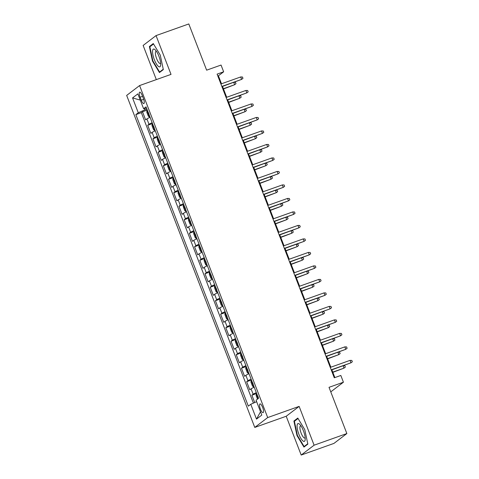 <?xml version="1.0" encoding="UTF-8"?>
<svg xmlns="http://www.w3.org/2000/svg" width="479" height="479" viewBox="0 0 479 479"><rect width="100%" height="100%" fill="white"/><g stroke="black" fill="none" stroke-linecap="round" stroke-linejoin="round"><path stroke-width="0.72" d="M262.654 407.431A4.646 1.341 -109.6 0 0 259.983 403.905A4.646 1.341 -109.6 0 0 260.42 409.138A4.646 1.341 -109.6 0 0 263.091 412.664A4.646 1.341 -109.6 0 0 262.654 407.431M301.189 455.05L333.941 443.41L346.856 433.555L314.104 445.195L299.136 406.39L267.695 417.562L254.774 427.424L286.214 416.251L301.189 455.05L314.104 445.195M267.695 417.562L139.587 85.561L126.666 95.417L254.774 427.424M139.587 85.561L171.021 74.389L156.052 35.59L143.137 45.445L156.322 79.616M156.052 35.59L188.804 23.95L206.635 70.174L221.047 65.054L223.651 71.802L217.101 74.131L334.276 377.787L340.826 375.464L343.425 382.212L329.019 387.331L346.856 433.555M150.077 117.325A5.808 0.515 158.9 0 0 146.909 118.9L145.634 119.876L142.514 111.775L147.281 110.08M152.16 122.72A5.808 0.515 158.9 0 0 148.993 124.3L147.718 125.27L152.49 123.576M147.718 125.27L150.843 133.372L152.118 132.396A5.808 0.515 158.9 0 1 155.286 130.821M160.495 144.317A5.808 0.515 158.9 0 0 157.328 145.891L156.052 146.867L152.927 138.766L157.699 137.072M165.698 157.813A5.808 0.515 158.9 0 0 162.537 159.387L161.261 160.363L158.136 152.262L162.908 150.568M170.907 171.308A5.808 0.515 158.9 0 0 167.74 172.883L166.464 173.859L163.345 165.758L168.111 164.063M176.116 184.804A5.808 0.515 158.9 0 0 172.949 186.379L171.674 187.355L168.548 179.254L173.32 177.559M181.325 198.3A5.808 0.515 158.9 0 0 178.158 199.881L176.883 200.851L173.757 192.75L178.529 191.055M186.529 211.796A5.808 0.515 158.9 0 0 183.367 213.377L182.092 214.347L178.966 206.251L183.738 204.551M191.738 225.292A5.808 0.515 158.9 0 0 188.57 226.872L187.301 227.842L184.176 219.747L188.942 218.047M196.947 238.787A5.808 0.515 158.9 0 0 193.779 240.368L192.504 241.338L189.379 233.243L194.151 231.543M202.156 252.283A5.808 0.515 158.9 0 0 198.989 253.864L197.713 254.834L194.588 246.739L199.36 245.038M207.359 265.779A5.808 0.515 158.9 0 0 204.198 267.36L202.922 268.33L199.797 260.235L204.569 258.54M212.568 279.275A5.808 0.515 158.9 0 0 209.401 280.856L208.131 281.826L205.006 273.731L209.772 272.036M217.777 292.771A5.808 0.515 158.9 0 0 214.61 294.351L213.335 295.321L210.209 287.226L214.981 285.532M222.986 306.267A5.808 0.515 158.9 0 0 219.819 307.847L218.544 308.817L215.418 300.722L220.19 299.028M228.196 319.762A5.808 0.515 158.9 0 0 225.028 321.343L223.753 322.313L220.627 314.218L225.399 312.524M233.399 333.258A5.808 0.515 158.9 0 0 230.231 334.839L228.962 335.809L225.837 327.714L230.609 326.019M238.608 346.754A5.808 0.515 158.9 0 0 235.44 348.335L234.165 349.305L231.04 341.21L235.812 339.515M243.817 360.25A5.808 0.515 158.9 0 0 240.65 361.831L239.374 362.801L236.249 354.705L241.021 353.011M249.026 373.752A5.808 0.515 158.9 0 0 245.859 375.326L244.583 376.296L241.458 368.201L246.23 366.507M254.229 387.248A5.808 0.515 158.9 0 0 251.062 388.822L249.793 389.792L246.667 381.697L251.439 380.003M140.107 97.219L141.251 100.189A4.503 1.299 -109.6 0 0 143.838 103.602A4.503 1.299 -109.6 0 0 143.413 98.536L142.269 95.566A4.503 1.299 -109.6 0 0 139.682 92.154A4.503 1.299 -109.6 0 0 140.107 97.219L142.568 96.345M144.418 108.535L144.921 109.829L138.281 112.757L135.838 114.625L248.326 406.138L250.768 404.276L256.499 419.119L261.803 415.071L256.079 400.222L258.522 398.36L146.035 106.847L143.592 108.709L146.52 108.104M138.281 112.757L132.557 97.914L137.862 93.866L143.592 108.709M142.514 111.775L141.341 112.667L253.415 403.108M256.313 392.642A5.808 0.515 -21.1 0 0 253.146 394.223L251.876 395.193L254.708 402.54M246.667 381.697L247.942 380.727A5.808 0.515 -21.1 0 1 251.104 379.146M241.458 368.201L242.733 367.231A5.808 0.515 -21.1 0 1 245.901 365.651M236.249 354.705L237.524 353.736A5.808 0.515 -21.1 0 1 240.692 352.155M231.04 341.21L232.315 340.24A5.808 0.515 -21.1 0 1 235.482 338.659M225.837 327.714L227.112 326.738A5.808 0.515 -21.1 0 1 230.273 325.163M220.627 314.218L221.903 313.242A5.808 0.515 -21.1 0 1 225.07 311.667M215.418 300.722L216.694 299.746A5.808 0.515 -21.1 0 1 219.861 298.172M210.209 287.226L211.484 286.25A5.808 0.515 -21.1 0 1 214.652 284.676M205.006 273.731L206.275 272.755A5.808 0.515 -21.1 0 1 209.443 271.18M199.797 260.235L201.072 259.259A5.808 0.515 -21.1 0 1 204.24 257.684M194.588 246.739L195.863 245.763A5.808 0.515 -21.1 0 1 199.03 244.188M189.379 233.243L190.654 232.267A5.808 0.515 -21.1 0 1 193.821 230.692M184.176 219.747L185.445 218.771A5.808 0.515 -21.1 0 1 188.612 217.197M178.966 206.251L180.242 205.275A5.808 0.515 -21.1 0 1 183.409 203.701M173.757 192.75L175.033 191.78A5.808 0.515 -21.1 0 1 178.2 190.205M168.548 179.254L169.823 178.284A5.808 0.515 -21.1 0 1 172.991 176.709M163.345 165.758L164.614 164.788A5.808 0.515 -21.1 0 1 167.782 163.213M158.136 152.262L159.411 151.292A5.808 0.515 -21.1 0 1 162.579 149.711M152.927 138.766L154.202 137.796A5.808 0.515 -21.1 0 1 157.369 136.216M146.915 109.122L144.921 109.829M330.767 391.87L343.425 382.212M221.496 83.777L218.412 75.796L223.651 71.802M334.863 377.578L331.881 369.848M330.857 367.195L326.672 356.352M325.648 353.7L321.463 342.856M320.439 340.204L316.26 329.36M315.23 326.708L311.051 315.865M310.027 313.212L305.841 302.369M304.818 299.716L300.632 288.873M299.609 286.22L295.423 275.377M294.399 272.725L290.22 261.881M289.196 259.229L285.011 248.385M283.987 245.733L279.802 234.89M278.778 232.237L274.593 221.394M273.569 218.741L269.39 207.898M268.366 205.246L264.18 194.402M263.157 191.744L258.971 180.906M257.947 178.248L253.762 167.411M252.738 164.752L248.559 153.915M247.535 151.256L243.35 140.419M242.326 137.76L238.141 126.923M237.117 124.265L232.932 113.427M231.908 110.769L227.729 99.931M226.705 97.273L222.519 86.436M217.825 76.005L218.412 75.796M141.341 112.667L135.838 114.625M251.876 395.193L256.642 393.499M250.768 404.276L256.642 401.683M140.269 100.099L132.557 97.914M256.499 419.119L260.528 411.754M152.472 61.031L159.441 72.569L163.333 69.599L160.255 55.091L153.28 43.553L149.394 46.523L152.472 61.031L152.879 60.887M299.136 406.39L286.214 416.251M307.847 444.117L304.764 429.609L297.794 418.071L293.908 421.035L296.986 435.543L303.955 447.087L307.847 444.117M150.939 45.972L149.394 46.523M297.393 435.399L296.986 435.543M295.453 420.49L293.908 421.035M221.927 86.639L241.614 79.388L221.843 86.418M240.68 76.963L242.452 76.999L242.973 78.352L241.614 79.388L240.68 76.963L220.903 83.987M147.292 110.11A3.85 0.341 -21.1 0 0 146.981 110.308L146.802 112.188L148.364 116.241L149.586 117.056A3.85 0.341 -21.1 0 1 149.897 116.858M149.586 117.056L149.927 116.936M148.394 112.613L149.017 114.236M223.483 88.938L234.632 84.717L223.4 88.711M234.153 82.298L235.47 82.328L235.991 83.681L234.632 84.717L233.758 82.442M158.896 56.235A9.442 2.73 -109.6 0 0 155.28 49.912A9.442 2.73 -109.6 0 0 152.585 50.9A9.442 2.73 -109.6 0 0 154.358 59.701A9.442 2.73 -109.6 0 0 160.663 65.072A9.442 2.73 -109.6 0 0 158.896 56.235M156.417 51.325A6.461 1.868 -109.6 0 0 156.01 51.325A6.461 1.868 -109.6 0 0 156.621 58.606A6.461 1.868 -109.6 0 0 160.339 63.509A6.461 1.868 -109.6 0 0 160.651 63.252M160.633 71.664L159.609 72.024L152.855 60.845L149.873 46.786L153.543 43.984M163.255 69.239L159.609 72.024M299.339 424.023A9.442 2.73 -109.6 0 0 297.483 429.597A9.442 2.73 -109.6 0 0 302.938 440.949A9.442 2.73 -109.6 0 0 305.177 439.584A9.442 2.73 -109.6 0 0 299.788 424.424A9.442 2.73 -109.6 0 0 299.339 424.023M300.926 425.843A6.461 1.868 -109.6 0 0 300.525 425.843A6.461 1.868 -109.6 0 0 300.507 431.244A6.461 1.868 -109.6 0 0 303.92 437.728A6.461 1.868 -109.6 0 0 304.854 438.022A6.461 1.868 -109.6 0 0 305.165 437.77M307.769 443.758L304.123 446.542L297.369 435.357L294.387 421.304L298.058 418.502M305.147 446.177L304.123 446.542M227.136 100.141L246.823 92.884L227.052 99.913M245.889 90.459L247.655 90.495L248.176 91.848L246.823 92.884L245.889 90.459L226.112 97.482M232.345 113.637L252.032 106.38L232.255 113.409M251.092 103.955L252.864 103.991L253.385 105.344L252.032 106.38L251.092 103.955L231.321 110.978M237.554 127.133L257.241 119.876L237.464 126.905M256.301 117.451L258.073 117.493L258.594 118.84L257.241 119.876L256.301 117.451L236.53 124.474M242.763 140.628L262.444 133.372L242.673 140.401M261.51 130.947L263.282 130.989L263.803 132.336L262.444 133.372L261.51 130.947L241.733 137.97M152.502 123.606A3.85 0.341 -21.1 0 0 152.19 123.804L152.011 125.684L153.573 129.737L154.795 130.551A3.85 0.341 -21.1 0 1 155.106 130.354M154.795 130.551L155.136 130.432M153.603 126.109L154.226 127.731M228.693 102.434L239.841 98.213L228.603 102.207M239.356 95.794L240.674 95.824L241.194 97.177L239.841 98.213L238.961 95.938M157.711 137.102A3.85 0.341 -21.1 0 0 157.399 137.299L157.22 139.179L158.783 143.233L159.998 144.047A3.85 0.341 -21.1 0 1 160.315 143.85M159.998 144.047L160.345 143.928M158.806 139.605L159.435 141.227M233.902 115.93L245.05 111.709L233.812 115.702M244.565 109.29L245.883 109.32L246.404 110.673L245.05 111.709L244.17 109.434M162.92 150.598A3.85 0.341 -21.1 0 0 162.603 150.795L162.429 152.681L163.986 156.729L165.207 157.543A3.85 0.341 -21.1 0 1 165.518 157.346M165.207 157.543L165.548 157.423M164.016 153.1L164.644 154.723M239.105 129.426L250.26 125.205L239.021 129.198M249.775 122.786L251.092 122.816L251.613 124.169L250.26 125.205L249.379 122.929M168.123 164.093A3.85 0.341 -21.1 0 0 167.812 164.291L167.632 166.177L169.195 170.225L170.416 171.039A3.85 0.341 -21.1 0 1 170.728 170.841M170.416 171.039L170.758 170.919M169.225 166.596L169.847 168.219M244.314 142.922L255.463 138.7L244.23 142.694M254.984 136.281L256.301 136.311L256.822 137.665L255.463 138.7L254.588 136.425M247.966 154.124L267.653 146.867L247.882 153.897M266.719 144.442L268.491 144.484L269.012 145.832L267.653 146.867L266.719 144.442L246.942 151.466M173.332 177.589A3.85 0.341 -21.1 0 0 173.021 177.787L172.841 179.673L174.404 183.72L175.625 184.535A3.85 0.341 -21.1 0 1 175.937 184.337M175.625 184.535L175.967 184.415M174.434 180.092L175.057 181.715M249.523 156.417L260.672 152.196L249.433 156.19M260.187 149.777L261.504 149.807L262.025 151.16L260.672 152.196L259.792 149.921M253.175 167.62L272.862 160.363L253.092 167.393M271.922 157.938L273.695 157.98L274.216 159.327L272.862 160.363L271.922 157.938L252.152 164.962M258.385 181.116L278.071 173.865L258.295 180.888M277.131 171.434L278.904 171.476L279.425 172.823L278.071 173.865L277.131 171.434L257.361 178.457M263.594 194.612L283.275 187.361L263.504 194.384M282.341 184.93L284.113 184.972L284.634 186.319L283.275 187.361L282.341 184.93L262.564 191.953M268.797 208.108L288.484 200.857L268.713 207.88M287.55 198.426L289.322 198.468L289.843 199.815L288.484 200.857L287.55 198.426L267.773 205.449M274.006 221.603L293.693 214.352L273.922 221.376M292.753 211.922L294.525 211.963L295.046 213.311L293.693 214.352L292.753 211.922L272.982 218.951M178.541 191.085A3.85 0.341 -21.1 0 0 178.23 191.283L178.05 193.169L179.613 197.216L180.828 198.031A3.85 0.341 -21.1 0 1 181.146 197.833M180.828 198.031L181.176 197.911M179.637 193.594L180.266 195.21M254.732 169.913L265.881 165.692L254.642 169.686M265.396 163.273L266.713 163.303L267.234 164.656L265.881 165.692L265.001 163.417M183.75 204.581A3.85 0.341 -21.1 0 0 183.433 204.778L183.259 206.665L184.822 210.712L186.038 211.526A3.85 0.341 -21.1 0 1 186.355 211.329M186.038 211.526L186.379 211.407M184.846 207.09L185.475 208.706M259.935 183.409L271.09 179.188L259.852 183.182M270.605 176.769L271.922 176.805L272.443 178.152L271.09 179.188L270.21 176.913M188.954 218.083A3.85 0.341 -21.1 0 0 188.642 218.274L188.463 220.16L190.025 224.208L191.247 225.022A3.85 0.341 -21.1 0 1 191.558 224.831M191.247 225.022L191.588 224.902M190.055 220.585L190.678 222.202M265.144 196.905L276.293 192.684L265.061 196.677M275.814 190.265L277.131 190.301L277.652 191.648L276.293 192.684L275.419 190.408M194.163 231.579A3.85 0.341 -21.1 0 0 193.851 231.77L193.672 233.656L195.234 237.704L196.456 238.518A3.85 0.341 -21.1 0 1 196.767 238.326M196.456 238.518L196.797 238.398M195.264 234.081L195.887 235.698M270.354 210.401L281.502 206.18L270.264 210.173M281.017 203.761L282.341 203.797L282.855 205.144L281.502 206.18L280.622 203.904M199.372 245.074A3.85 0.341 -21.1 0 0 199.06 245.266L198.881 247.152L200.444 251.2L201.659 252.014A3.85 0.341 -21.1 0 1 201.976 251.822M201.659 252.014L202.006 251.894M200.473 247.577L201.096 249.194M275.563 223.897L286.711 219.675L275.473 223.669M286.226 217.262L287.544 217.292L288.065 218.64L286.711 219.675L285.831 217.4M279.215 235.099L298.902 227.848L279.125 234.872M297.962 225.417L299.734 225.459L300.255 226.806L298.902 227.848L297.962 225.417L278.191 232.447M204.581 258.57A3.85 0.341 -21.1 0 0 204.264 258.762L204.09 260.648L205.653 264.695L206.868 265.51A3.85 0.341 -21.1 0 1 207.185 265.318M206.868 265.51L207.209 265.39M205.677 261.073L206.305 262.69M280.772 237.392L291.921 233.177L280.682 237.165M291.436 230.758L292.753 230.788L293.274 232.135L291.921 233.177L291.04 230.896M284.424 248.595L304.111 241.344L284.334 248.367M303.171 238.913L304.943 238.955L305.464 240.302L304.111 241.344L303.171 238.913L283.4 245.943M209.784 272.066A3.85 0.341 -21.1 0 0 209.473 272.258L209.293 274.144L210.856 278.191L212.077 279.006A3.85 0.341 -21.1 0 1 212.389 278.814M212.077 279.006L212.419 278.886M210.886 274.569L211.508 276.185M285.975 250.888L297.124 246.673L285.891 250.661M296.645 244.254L297.962 244.284L298.483 245.631L297.124 246.673L296.25 244.392M289.627 262.091L309.314 254.84L289.544 261.863M308.38 252.409L310.152 252.451L310.673 253.798L309.314 254.84L308.38 252.409L288.603 259.438M214.993 285.562A3.85 0.341 -21.1 0 0 214.682 285.753L214.502 287.639L216.065 291.687L217.286 292.507A3.85 0.341 -21.1 0 1 217.598 292.31M217.286 292.507L217.628 292.382M216.095 288.065L216.718 289.681M291.184 264.384L302.333 260.169L291.1 264.163M301.848 257.75L303.171 257.78L303.692 259.127L302.333 260.169L301.453 257.888M294.836 275.587L314.523 268.336L294.753 275.359M313.583 265.905L315.356 265.947L315.877 267.294L314.523 268.336L313.583 265.905L293.813 272.934M220.202 299.058A3.85 0.341 -21.1 0 0 219.891 299.255L219.711 301.135L221.274 305.183L222.496 306.003A3.85 0.341 -21.1 0 1 222.807 305.806M222.496 306.003L222.837 305.877M221.304 301.56L221.927 303.177M296.393 277.88L307.542 273.665L296.303 277.658M307.057 271.246L308.374 271.276L308.895 272.623L307.542 273.665L306.662 271.383M300.046 289.082L319.733 281.832L299.956 288.855M318.792 279.401L320.565 279.443L321.086 280.79L319.733 281.832L318.792 279.401L299.022 286.43M225.411 312.553A3.85 0.341 -21.1 0 0 225.094 312.751L224.92 314.631L226.483 318.679L227.699 319.499A3.85 0.341 -21.1 0 1 228.016 319.301M227.699 319.499L228.04 319.373M226.507 315.056L227.136 316.673M301.602 291.376L312.751 287.161L301.513 291.154M312.266 284.742L313.583 284.771L314.104 286.119L312.751 287.161L311.871 284.879M305.255 302.578L324.942 295.327L305.165 302.351M324.002 292.897L325.774 292.938L326.295 294.286L324.942 295.327L324.002 292.897L304.231 299.926M230.615 326.049A3.85 0.341 -21.1 0 0 230.303 326.247L230.124 328.127L231.686 332.175L232.908 332.995A3.85 0.341 -21.1 0 1 233.219 332.797M232.908 332.995L233.249 332.869M231.716 328.552L232.339 330.169M306.805 304.872L317.954 300.656L306.722 304.65M317.475 298.237L318.792 298.267L319.313 299.614L317.954 300.656L317.08 298.375M310.458 316.074L330.145 308.823L310.374 315.853M329.211 306.392L330.983 306.434L331.504 307.781L330.145 308.823L329.211 306.392L309.434 313.422M315.667 329.57L335.354 322.319L315.583 329.348M334.42 319.888L336.186 319.93L336.707 321.283L335.354 322.319L334.42 319.888L314.643 326.918M320.876 343.066L340.563 335.815L320.786 342.844M339.623 333.384L341.395 333.426L341.916 334.779L340.563 335.815L339.623 333.384L319.852 340.413M326.085 356.562L345.772 349.311L325.995 356.34M344.832 346.88L346.604 346.922L347.125 348.275L345.772 349.311L344.832 346.88L325.061 353.909M331.288 370.057L350.975 362.807L331.205 369.836M350.041 360.376L351.814 360.418L352.334 361.771L350.975 362.807L350.041 360.376L330.265 367.405M235.824 339.545A3.85 0.341 -21.1 0 0 235.512 339.743L235.333 341.623L236.895 345.67L238.117 346.491A3.85 0.341 -21.1 0 1 238.428 346.293M238.117 346.491L238.458 346.365M236.925 342.048L237.548 343.665M312.015 318.367L323.163 314.152L311.931 318.146M322.684 311.733L324.002 311.763L324.522 313.11L323.163 314.152L322.283 311.871M241.033 353.041A3.85 0.341 -21.1 0 0 240.721 353.239L240.542 355.119L242.105 359.166L243.326 359.986A3.85 0.341 -21.1 0 1 243.637 359.789M243.326 359.986L243.667 359.861M242.134 355.544L242.757 357.16M317.224 331.863L328.372 327.648L317.134 331.642M327.887 325.229L329.205 325.259L329.726 326.606L328.372 327.648L327.492 325.367M246.242 366.537A3.85 0.341 -21.1 0 0 245.925 366.734L245.751 368.614L247.314 372.662L248.529 373.482A3.85 0.341 -21.1 0 1 248.846 373.285M248.529 373.482L248.87 373.357M247.338 369.04L247.966 370.662M322.433 345.359L333.582 341.144L322.343 345.137M333.097 338.725L334.414 338.755L334.935 340.102L333.582 341.144L332.701 338.863M251.451 380.033A3.85 0.341 -21.1 0 0 251.134 380.23L250.954 382.11L252.517 386.158L253.738 386.978A3.85 0.341 -21.1 0 1 254.05 386.781M253.738 386.978L254.08 386.852M252.547 382.535L253.175 384.158M327.636 358.855L338.791 354.64L327.552 358.633M338.306 352.221L339.623 352.251L340.144 353.598L338.791 354.64L337.911 352.358M257.522 399.121L256.163 395.606L256.343 393.726A3.85 0.341 -21.1 0 1 256.654 393.528M257.756 396.031L258.379 397.654M332.845 372.351L343.994 368.135L332.761 372.129M343.515 365.716L344.832 365.746L345.353 367.094L343.994 368.135L343.114 365.854M148.993 124.3L146.909 118.9M253.146 394.223L251.062 388.822M247.942 380.727L245.859 375.326M242.733 367.231L240.65 361.831M237.524 353.736L235.44 348.335M232.315 340.24L230.231 334.839M227.112 326.738L225.028 321.343M221.903 313.242L219.819 307.847M216.694 299.746L214.61 294.351M211.484 286.25L209.401 280.856M206.275 272.755L204.198 267.36M201.072 259.259L198.989 253.864M195.863 245.763L193.779 240.368M190.654 232.267L188.57 226.872M185.445 218.771L183.367 213.377M180.242 205.275L178.158 199.881M175.033 191.78L172.949 186.379M169.823 178.284L167.74 172.883M164.614 164.788L162.537 159.387M159.411 151.292L157.328 145.891M154.202 137.796L152.118 132.396M143.694 99.321L141.251 100.189M146.975 110.356L149.556 117.038M152.184 123.851L154.759 130.533M157.393 137.347L159.968 144.029M162.597 150.843L165.177 157.525M167.806 164.339L170.386 171.021M173.015 177.835L175.589 184.517M178.224 191.331L180.799 198.013M183.427 204.826L186.008 211.508M188.636 218.322L191.217 225.004M193.845 231.818L196.426 238.5M199.054 245.314L201.629 251.996M204.264 258.81L206.838 265.492M209.467 272.306L212.047 278.988M214.676 285.801L217.256 292.483M219.885 299.297L222.46 305.979M225.094 312.793L227.669 319.475M230.297 326.289L232.878 332.971M235.506 339.791L238.087 346.467M240.715 353.286L243.29 359.963M245.925 366.782L248.499 373.458M251.128 380.278L253.708 386.954M256.337 393.774L258.199 398.606"/></g></svg>
